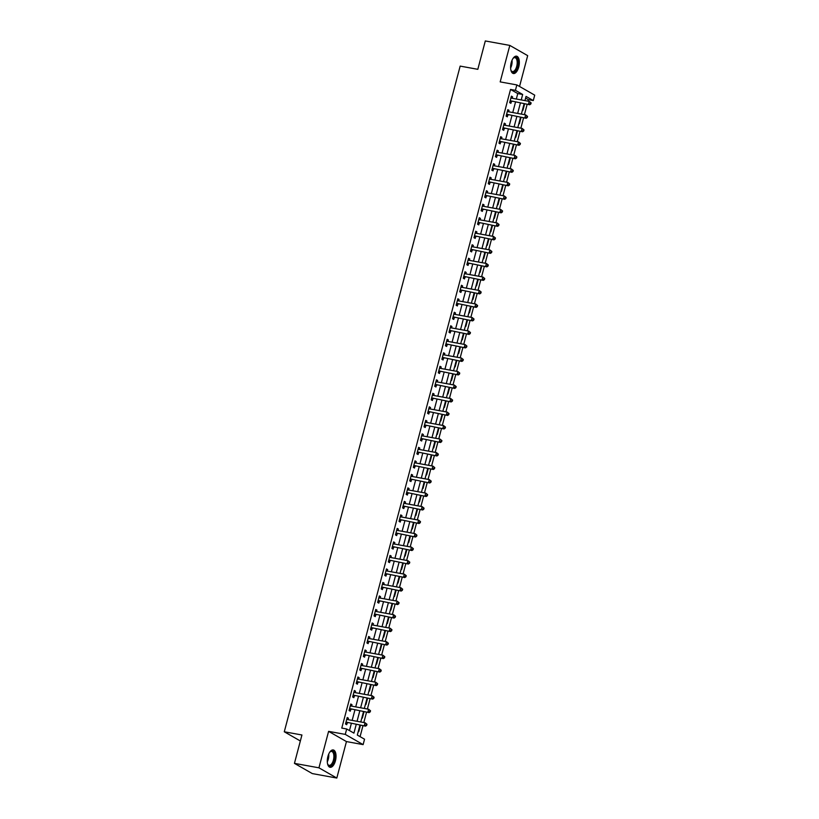 <?xml version="1.0" encoding="UTF-8"?>
<svg xmlns="http://www.w3.org/2000/svg" width="819" height="819" viewBox="0 0 819 819"><rect width="100%" height="100%" fill="white"/><g stroke="black" fill="none" stroke-linecap="round" stroke-linejoin="round"><path stroke-width="1.23" d="M335.432 760.779A8.814 4.146 100.3 0 0 333.241 749.948A8.814 4.146 100.3 0 0 327.897 756.459A8.814 4.146 100.3 0 0 330.088 767.29A8.814 4.146 100.3 0 0 335.432 760.779M518.734 67.004A8.814 4.146 100.3 0 0 516.543 56.173A8.814 4.146 100.3 0 0 511.199 62.694A8.814 4.146 100.3 0 0 513.39 73.515A8.814 4.146 100.3 0 0 518.734 67.004M359.93 725.122L357.309 735.063L364.547 739.209L363.124 744.614L345.26 734.387L346.683 728.982L353.931 733.128L356.224 724.446M346.447 741.574L328.593 731.357L318.949 767.823L294.441 763.359L312.305 773.586L336.814 778.05L346.447 741.574L363.124 744.614M519.543 86.456L527.682 55.641L509.817 45.414L500.184 81.89L516.85 84.92L534.715 95.147L533.292 100.553L526.044 96.407L524.938 100.604M527.989 101.157L528.388 99.662L533.292 100.553M360.084 736.66L362.981 725.675M363.82 722.522L366.554 712.172M367.383 709.019L370.127 698.658M370.956 695.505L373.689 685.155M374.529 682.002L377.262 671.641M378.091 668.488L380.835 658.138M381.664 654.985L384.398 644.625M385.227 641.472L387.971 631.121M388.8 627.968L391.533 617.608M392.373 614.465L395.106 604.105M395.935 600.951L398.679 590.591M399.508 587.448L402.242 577.088M403.081 573.935L405.814 563.574M406.644 560.431L409.377 550.071M410.217 546.918L412.95 536.568M413.779 533.415L416.523 523.054M417.352 519.901L420.086 509.551M420.925 506.398L423.658 496.038M424.488 492.884L427.231 482.534M428.061 479.381L430.794 469.021M431.623 465.868L434.367 455.518M435.196 452.364L437.93 442.004M438.769 438.851L441.502 428.501M442.332 425.348L445.075 414.987M445.905 411.844L448.638 401.484M449.477 398.331L452.211 387.971M453.04 384.828L455.784 374.467M456.613 371.314L459.346 360.954M460.176 357.811L462.919 347.451M463.749 344.297L466.482 333.947M467.321 330.794L470.055 320.434M470.884 317.281L473.628 306.93M474.457 303.777L477.19 293.417M478.03 290.264L480.763 279.914M481.592 276.761L484.326 266.4M485.165 263.247L487.899 252.897M488.728 249.744L491.472 239.383M492.301 236.23L495.034 225.88M495.874 222.727L498.607 212.367M499.436 209.224L502.18 198.863M503.009 195.71L505.743 185.35M506.572 182.207L509.316 171.847M510.145 168.694L512.878 158.333M513.718 155.19L516.451 144.83M517.28 141.677L520.024 131.327M520.853 128.173L523.587 117.813M524.426 114.66L527.16 104.31M318.949 767.823L336.814 778.05M294.441 763.359L301.935 734.991L284.285 731.776L460.165 66.104L477.815 69.318L485.309 40.95L509.817 45.414M528.388 99.662L525.603 98.065M522.471 109.951L522.952 110.237L524.641 103.849M518.898 123.464L519.379 123.741L521.068 117.352M515.325 136.968L515.816 137.244L517.506 130.866M511.762 150.481L512.244 150.757L513.933 144.369M508.189 163.984L508.681 164.261L510.36 157.883M504.627 177.498L505.108 177.774L506.797 171.386M501.054 191.001L501.535 191.277L503.224 184.899M497.481 204.515L497.972 204.791L499.662 198.403M493.918 218.018L494.4 218.294L496.089 211.916M490.346 231.531L490.827 231.808L492.516 225.42M486.783 245.035L487.264 245.311L488.953 238.923M483.21 258.548L483.691 258.824L485.38 252.436M479.637 272.051L480.129 272.328L481.807 265.94M476.074 285.565L476.556 285.841L478.245 279.453M472.502 299.068L472.983 299.344L474.672 292.956M468.929 312.571L469.42 312.858L471.109 306.47M465.366 326.085L465.847 326.361L467.536 319.973M461.793 339.588L462.285 339.865L463.963 333.487M458.231 353.102L458.712 353.378L460.401 346.99M454.658 366.605L455.139 366.881L456.828 360.503M451.085 380.118L451.576 380.395L453.255 374.007M447.522 393.622L448.003 393.898L449.692 387.52M443.949 407.135L444.43 407.412L446.12 401.023M440.376 420.638L440.868 420.915L442.557 414.537M436.814 434.152L437.295 434.428L438.984 428.04M433.241 447.655L433.732 447.932L435.411 441.543M429.678 461.169L430.159 461.445L431.848 455.057M426.105 474.672L426.586 474.948L428.276 468.56M422.532 488.185L423.024 488.462L424.713 482.074M418.97 501.689L419.451 501.965L421.14 495.577M415.397 515.192L415.878 515.479L417.567 509.09M411.834 528.705L412.315 528.982L414.004 522.594M408.261 542.209L408.742 542.485L410.432 536.107M404.688 555.722L405.18 555.999L406.859 549.61M401.126 569.225L401.607 569.502L403.296 563.124M397.553 582.739L398.034 583.015L399.723 576.627M393.98 596.242L394.471 596.519L396.161 590.141M390.417 609.756L390.898 610.032L392.588 603.644M386.844 623.259L387.336 623.535L389.015 617.157M383.282 636.772L383.763 637.049L385.452 630.661M379.709 650.276L380.19 650.552L381.879 644.164M376.136 663.789L376.627 664.066L378.306 657.677M372.573 677.293L373.054 677.569L374.744 671.181M369 690.806L369.482 691.082L371.171 684.694M365.438 704.309L365.919 704.586L367.608 698.197M361.865 717.813L362.346 718.099L364.035 711.711M358.292 731.326L358.783 731.602L360.462 725.214M516.328 99.027L517.762 93.581L510.524 89.435L341.779 728.091L346.683 728.982M349.467 730.579L351.32 723.556M352.15 720.403L354.893 710.042M355.722 706.889L358.456 696.539M359.295 693.386L362.029 683.026M362.858 679.872L365.591 669.522M366.431 666.369L369.164 656.009M369.993 652.856L372.737 642.505M373.566 639.352L376.3 628.992M377.139 625.839L379.873 615.489M380.702 612.336L383.446 601.975M384.275 598.832L387.008 588.472M387.837 585.319L390.581 574.958M391.41 571.816L394.144 561.455M394.983 558.302L397.717 547.942M398.546 544.799L401.29 534.438M402.119 531.285L404.852 520.935M405.692 517.782L408.425 507.422M409.254 504.269L411.988 493.918M412.827 490.765L415.561 480.405M416.39 477.252L419.133 466.902M419.963 463.749L422.696 453.388M423.536 450.235L426.269 439.885M427.098 436.732L429.842 426.371M430.671 423.218L433.405 412.868M434.234 409.715L436.977 399.355M437.807 396.212L440.54 385.851M441.38 382.698L444.113 372.338M444.942 369.195L447.686 358.835M448.515 355.681L451.249 345.321M452.088 342.178L454.821 331.818M455.651 328.665L458.384 318.315M459.224 315.161L461.957 304.801M462.786 301.648L465.53 291.298M466.359 288.145L469.092 277.784M469.932 274.631L472.665 264.281M473.495 261.128L476.238 250.768M477.067 247.614L479.801 237.264M480.64 234.111L483.374 223.751M484.203 220.598L486.936 210.248M487.776 207.094L490.509 196.734M491.339 193.591L494.082 183.231M494.911 180.078L497.645 169.717M498.484 166.574L501.218 156.214M502.047 153.061L504.791 142.701M505.62 139.558L508.353 129.197M509.183 126.044L511.926 115.694M512.755 112.541L515.489 102.18M512.213 98.28L512.592 96.837L511.394 96.151L509.674 102.631L510.882 103.327L511.353 101.566M508.65 111.793L509.029 110.35L507.821 109.654L506.111 116.144L507.319 116.83L507.78 115.07M505.077 125.297L505.456 123.853L504.248 123.167L502.538 129.648L503.746 130.344L504.207 128.583M501.504 138.81L501.893 137.367L500.685 136.671L498.966 143.161L500.174 143.847L500.644 142.086M497.942 152.314L498.321 150.87L497.113 150.184L495.403 156.664L496.611 157.361L497.072 155.6M494.369 165.827L494.748 164.384L493.55 163.687L491.83 170.178L493.038 170.864L493.499 169.103M490.806 179.33L491.185 177.887L489.977 177.201L488.267 183.681L489.465 184.367L489.936 182.617M487.233 192.834L487.612 191.4L486.404 190.704L484.694 197.184L485.902 197.881L486.363 196.12M483.66 206.347L484.049 204.904L482.841 204.218L481.122 210.698L482.33 211.384L482.8 209.633M480.098 219.85L480.477 218.417L479.269 217.721L477.559 224.201L478.767 224.897L479.228 223.137M476.525 233.364L476.904 231.92L475.696 231.234L473.986 237.715L475.194 238.401L475.655 236.65M472.952 246.867L473.341 245.424L472.133 244.738L470.413 251.218L471.621 251.914L472.092 250.153M469.389 260.381L469.768 258.937L468.56 258.241L466.85 264.732L468.058 265.417L468.519 263.667M465.816 273.884L466.195 272.44L464.997 271.754L463.278 278.235L464.486 278.931L464.946 277.17M462.254 287.397L462.633 285.954L461.425 285.258L459.715 291.748L460.923 292.434L461.384 290.684M458.681 300.901L459.06 299.457L457.852 298.771L456.142 305.252L457.35 305.948L457.811 304.187M455.108 314.414L455.497 312.971L454.289 312.274L452.569 318.765L453.777 319.451L454.248 317.69M451.545 327.917L451.924 326.474L450.716 325.788L449.007 332.268L450.215 332.964L450.675 331.204M447.973 341.431L448.351 339.987L447.143 339.291L445.434 345.782L446.642 346.468L447.102 344.707M444.41 354.934L444.789 353.491L443.581 352.805L441.871 359.285L443.069 359.981L443.54 358.22M440.837 368.437L441.216 367.004L440.008 366.308L438.298 372.799L439.506 373.484L439.967 371.724M437.264 381.951L437.653 380.507L436.445 379.821L434.725 386.302L435.933 386.988L436.404 385.237M433.701 395.454L434.08 394.021L432.872 393.325L431.163 399.805L432.371 400.501L432.831 398.74M430.129 408.968L430.507 407.524L429.299 406.838L427.59 413.319L428.798 414.004L429.258 412.254M426.556 422.471L426.945 421.038L425.737 420.342L424.017 426.822L425.225 427.518L425.696 425.757M422.993 435.984L423.372 434.541L422.164 433.855L420.454 440.335L421.662 441.021L422.123 439.271M419.42 449.488L419.799 448.044L418.601 447.358L416.881 453.839L418.089 454.535L418.55 452.774M415.857 463.001L416.236 461.558L415.028 460.862L413.319 467.352L414.516 468.038L414.987 466.287M412.285 476.504L412.663 475.061L411.455 474.375L409.746 480.855L410.954 481.552L411.414 479.791M408.712 490.018L409.101 488.574L407.893 487.878L406.173 494.369L407.381 495.055L407.852 493.294M405.149 503.521L405.528 502.078L404.32 501.392L402.61 507.872L403.818 508.568L404.279 506.807M401.576 517.035L401.955 515.591L400.747 514.895L399.037 521.386L400.245 522.072L400.706 520.311M398.014 530.538L398.392 529.094L397.184 528.409L395.464 534.889L396.672 535.585L397.143 533.824M394.441 544.051L394.819 542.608L393.611 541.912L391.902 548.402L393.11 549.088L393.57 547.327M390.868 557.555L391.247 556.111L390.049 555.425L388.329 561.906L389.537 562.602L390.008 560.841M387.305 571.058L387.684 569.625L386.476 568.929L384.766 575.419L385.974 576.105L386.435 574.344M383.732 584.571L384.111 583.128L382.903 582.442L381.193 588.922L382.401 589.608L382.862 587.858M380.159 598.075L380.548 596.641L379.34 595.945L377.62 602.426L378.828 603.122L379.299 601.361M376.597 611.588L376.975 610.145L375.767 609.459L374.058 615.939L375.266 616.625L375.726 614.874M373.024 625.092L373.403 623.658L372.205 622.962L370.485 629.442L371.693 630.139L372.154 628.378M369.461 638.605L369.84 637.162L368.632 636.476L366.922 642.956L368.12 643.642L368.591 641.891M365.888 652.108L366.267 650.665L365.059 649.979L363.349 656.459L364.557 657.155L365.018 655.395M362.315 665.622L362.704 664.178L361.496 663.482L359.776 669.973L360.984 670.659L361.455 668.908M358.753 679.125L359.132 677.682L357.923 676.996L356.214 683.476L357.422 684.172L357.883 682.411M355.18 692.639L355.559 691.195L354.351 690.499L352.641 696.989L353.849 697.675L354.31 695.915M351.607 706.142L351.996 704.698L350.788 704.012L349.068 710.493L350.276 711.189L350.747 709.428M348.044 719.655L348.423 718.212L347.215 717.516L345.505 724.006L346.713 724.692L347.174 722.931M284.285 731.776L300.348 740.98M328.593 731.357L345.26 734.387M510.524 89.435L515.427 90.325L516.85 84.92M524.109 103.747L521.375 114.107M520.536 117.26L517.803 127.61M516.973 130.764L514.23 141.124M513.4 144.277L510.667 154.627M509.827 157.78L507.094 168.141M506.265 171.294L503.521 181.644M502.692 184.797L499.959 195.157M499.129 198.311L496.386 208.661M495.556 211.814L492.823 222.174M491.984 225.327L489.25 235.677M488.421 238.831L485.677 249.191M484.848 252.334L482.115 262.694M481.275 265.847L478.542 276.208M477.712 279.351L474.979 289.711M474.14 292.864L471.406 303.225M470.577 306.367L467.833 316.728M467.004 319.881L464.271 330.231M463.431 333.384L460.698 343.745M459.868 346.898L457.125 357.248M456.296 360.401L453.562 370.761M452.723 373.914L449.989 384.265M449.16 387.418L446.427 397.778M445.587 400.931L442.854 411.281M442.025 414.434L439.281 424.795M438.452 427.948L435.718 438.298M434.879 441.451L432.145 451.812M431.316 454.954L428.572 465.315M427.743 468.468L425.01 478.828M424.181 481.971L421.437 492.332M420.608 495.485L417.874 505.845M417.035 508.988L414.301 519.348M413.472 522.502L410.728 532.852M409.899 536.005L407.166 546.365M406.326 549.518L403.593 559.868M402.764 563.022L400.03 573.382M399.191 576.535L396.457 586.885M395.628 590.038L392.885 600.399M392.055 603.552L389.322 613.902M388.482 617.055L385.749 627.415M384.92 630.569L382.176 640.919M381.347 644.072L378.613 654.432M377.784 657.575L375.041 667.935M374.211 671.089L371.478 681.449M370.638 684.592L367.905 694.952M367.076 698.105L364.332 708.466M363.503 711.609L360.769 721.969M521.232 99.928L522.665 94.472L515.427 90.325M357.053 721.293L359.787 710.933M360.626 707.78L363.36 697.43M364.189 694.277L366.932 683.916M367.762 680.773L370.495 670.413M371.335 667.26L374.068 656.899M374.897 653.757L377.641 643.396M378.47 640.243L381.204 629.883M382.043 626.74L384.776 616.379M385.606 613.226L388.339 602.876M389.179 599.723L391.912 589.363M392.741 586.209L395.485 575.859M396.314 572.706L399.048 562.346M399.887 559.193L402.62 548.843M403.45 545.689L406.193 535.329M407.023 532.176L409.756 521.826M410.585 518.673L413.329 508.312M414.158 505.159L416.891 494.809M417.731 491.656L420.464 481.296M421.294 478.153L424.037 467.792M424.866 464.639L427.6 454.279M428.439 451.136L431.173 440.776M432.002 437.622L434.735 427.262M435.575 424.119L438.308 413.759M439.138 410.606L441.881 400.256M442.71 397.102L445.444 386.742M446.283 383.589L449.017 373.239M449.846 370.086L452.59 359.725M453.419 356.572L456.152 346.222M456.982 343.069L459.725 332.709M460.554 329.555L463.288 319.205M464.127 316.052L466.861 305.692M467.69 302.549L470.434 292.188M471.263 289.035L473.996 278.675M474.836 275.532L477.569 265.172M478.398 262.019L481.132 251.658M481.971 248.515L484.705 238.155M485.534 235.002L488.278 224.652M489.107 221.499L491.84 211.138M492.68 207.985L495.413 197.635M496.242 194.482L498.986 184.121M499.815 180.968L502.549 170.618M503.388 167.465L506.122 157.105M506.951 153.952L509.684 143.601M510.524 140.448L513.257 130.088M514.086 126.935L516.83 116.585M517.659 113.431L520.393 103.071M517.762 93.581L522.665 94.472M511.271 96.601L512.592 96.837M507.698 110.104L509.029 110.35M504.135 123.618L505.456 123.853M500.563 137.121L501.893 137.367M497 150.635L498.321 150.87M493.427 164.138L494.748 164.384M489.854 177.651L491.185 177.887M486.291 191.155L487.612 191.4M482.719 204.658L484.049 204.904M479.146 218.171L480.477 218.417M475.583 231.675L476.904 231.92M472.01 245.188L473.341 245.424M468.448 258.691L469.768 258.937M464.875 272.205L466.195 272.44M461.302 285.708L462.633 285.954M457.739 299.222L459.06 299.457M454.166 312.725L455.497 312.971M450.604 326.238L451.924 326.474M447.031 339.742L448.351 339.987M443.458 353.255L444.789 353.491M439.895 366.758L441.216 367.004M436.322 380.272L437.653 380.507M432.749 393.775L434.08 394.021M429.187 407.278L430.507 407.524M425.614 420.792L426.945 421.038M422.051 434.295L423.372 434.541M418.478 447.809L419.799 448.044M414.905 461.312L416.236 461.558M411.343 474.825L412.663 475.061M407.77 488.329L409.101 488.574M404.197 501.842L405.528 502.078M400.634 515.346L401.955 515.591M397.061 528.859L398.392 529.094M393.499 542.362L394.819 542.608M389.926 555.876L391.247 556.111M386.353 569.379L387.684 569.625M382.79 582.893L384.111 583.128M379.217 596.396L380.548 596.641M375.655 609.899L376.975 610.145M372.082 623.413L373.403 623.658M368.509 636.916L369.84 637.162M364.946 650.429L366.267 650.665M361.374 663.933L362.704 664.178M357.801 677.446L359.132 677.682M354.238 690.949L355.559 691.195M350.665 704.463L351.996 704.698M347.102 717.966L348.423 718.212M510.667 100.829L529.719 104.771L510.667 100.829A1.126 0.983 -60.2 0 0 510.278 100.839L510.145 100.87M530.364 103.706L528.511 104.085L529.228 101.382L531.132 102.907L530.651 102.631L530.364 103.706L530.845 103.982L531.132 102.907M510.923 97.911L511.036 97.983A1.126 0.983 -60.2 0 0 511.384 98.126L529.228 101.382L530.651 102.631M511.875 101.525A1.126 0.983 -60.2 0 0 511.486 101.536L509.868 101.914M510.964 97.768L511.506 98.147M529.719 104.771L530.845 103.982M507.094 114.343L526.146 118.284L507.094 114.343A1.126 0.983 -60.2 0 0 506.715 114.353L506.572 114.384M526.791 117.219L524.948 117.588L525.655 114.885L527.559 116.411L527.078 116.134L526.791 117.219L527.282 117.496L527.559 116.411M507.36 111.415L507.463 111.497A1.126 0.983 -60.2 0 0 507.811 111.64L525.655 114.885L527.078 116.134M508.302 115.029A1.126 0.983 -60.2 0 0 507.913 115.039L506.296 115.418M507.391 111.282L507.934 111.66M526.146 118.284L527.282 117.496M503.531 127.846L522.583 131.787L503.531 127.846A1.126 0.983 -60.2 0 0 503.142 127.856L502.999 127.887M523.228 130.723L521.375 131.101L522.092 128.399L523.996 129.924L523.515 129.648L523.228 130.723L523.71 130.999L523.996 129.924M503.787 124.928L503.9 125A1.126 0.983 -60.2 0 0 504.238 125.143L522.092 128.399L523.515 129.648M504.739 128.542A1.126 0.983 -60.2 0 0 504.35 128.552L502.733 128.931M503.828 124.785L504.361 125.164M522.583 131.787L523.71 130.999M499.959 141.359L519.011 145.301L499.959 141.359A1.126 0.983 -60.2 0 0 499.57 141.37L499.436 141.4M519.655 144.236L517.803 144.605L518.519 141.902L520.423 143.427L519.942 143.151L519.655 144.236L520.137 144.513L520.423 143.427M500.214 138.431L500.327 138.513A1.126 0.983 -60.2 0 0 500.675 138.657L518.519 141.902L519.942 143.151M501.167 142.045A1.126 0.983 -60.2 0 0 500.778 142.056L499.16 142.434M500.255 138.288L500.798 138.677M519.011 145.301L520.137 144.513M496.386 154.863L515.448 158.804L496.386 154.863A1.126 0.983 -60.2 0 0 496.007 154.873L495.864 154.904M516.093 157.739L514.24 158.118L514.946 155.415L516.861 156.941L516.369 156.664L516.093 157.739L516.574 158.016L516.861 156.941M496.652 151.935L496.754 152.017A1.126 0.983 -60.2 0 0 497.102 152.16L514.946 155.415L516.369 156.664M497.594 155.559A1.126 0.983 -60.2 0 0 497.215 155.569L495.587 155.948M496.683 151.802L497.225 152.18M515.448 158.804L516.574 158.016M512.96 58.548A7.627 3.593 -79.7 0 1 513.462 58.016A7.627 3.593 -79.7 0 1 517.485 59.316A7.627 3.593 -79.7 0 1 516.246 69.615A7.627 3.593 -79.7 0 1 511.148 70.71A7.627 3.593 -79.7 0 1 510.882 70.086A7.627 3.593 -79.7 0 1 510.872 70.035M511.015 70.424A7.064 3.327 100.3 0 0 512.428 71.56A7.064 3.327 100.3 0 0 516.349 67.516A7.064 3.327 100.3 0 0 516.748 59.633A7.064 3.327 100.3 0 0 514.956 57.668A7.064 3.327 100.3 0 0 513.237 58.231M512.878 73.341A8.753 4.115 100.3 0 0 517.557 68.059A8.753 4.115 100.3 0 0 517.977 58.518A8.753 4.115 100.3 0 0 516.011 56.153M329.658 752.323A7.627 3.593 -79.7 0 1 330.159 751.791A7.627 3.593 -79.7 0 1 333.978 752.579A7.627 3.593 -79.7 0 1 334.142 760.339A7.627 3.593 -79.7 0 1 327.846 764.475A7.627 3.593 -79.7 0 1 327.569 763.799M327.713 764.199A7.064 3.327 100.3 0 0 329.125 765.335A7.064 3.327 100.3 0 0 333.405 760.114A7.064 3.327 100.3 0 0 331.654 751.443A7.064 3.327 100.3 0 0 329.934 752.006M329.576 767.116A8.753 4.115 100.3 0 0 334.623 760.616A8.753 4.115 100.3 0 0 332.709 749.928M492.823 168.376L511.875 172.318L492.823 168.376A1.126 0.983 -60.2 0 0 492.434 168.386L492.301 168.417M512.52 171.253L510.667 171.621L511.384 168.919L513.288 170.444L512.807 170.168L512.52 171.253L513.001 171.529L513.288 170.444M493.079 165.448L493.192 165.52A1.126 0.983 -60.2 0 0 493.54 165.673L511.384 168.919L512.807 170.168M494.031 169.062A1.126 0.983 -60.2 0 0 493.642 169.072L492.024 169.451M493.12 165.305L493.662 165.694M511.875 172.318L513.001 171.529M489.25 181.879L508.302 185.821L489.25 181.879A1.126 0.983 -60.2 0 0 488.861 181.89L488.728 181.92M508.947 184.756L507.094 185.135L507.811 182.432L509.715 183.958L509.234 183.681L508.947 184.756L509.428 185.033L509.715 183.958M489.516 178.952L489.619 179.033A1.126 0.983 -60.2 0 0 489.967 179.177L507.811 182.432L509.234 183.681M490.458 182.565A1.126 0.983 -60.2 0 0 490.069 182.586L488.452 182.965M489.547 178.818L490.09 179.197M508.302 185.821L509.428 185.033M485.687 195.383L504.739 199.324L485.687 195.383A1.126 0.983 -60.2 0 0 485.298 195.403L485.155 195.434M505.384 198.27L503.531 198.638L504.248 195.936L506.152 197.461L505.671 197.184L505.384 198.27L505.866 198.546L506.152 197.461M485.943 192.465L486.056 192.537A1.126 0.983 -60.2 0 0 486.394 192.69L504.248 195.936L505.671 197.184M486.895 196.079A1.126 0.983 -60.2 0 0 486.506 196.089L484.889 196.468M485.974 192.322L486.517 192.711M504.739 199.324L505.866 198.546M482.115 208.896L501.167 212.838L482.115 208.896A1.126 0.983 -60.2 0 0 481.726 208.906L481.592 208.937M501.812 211.773L499.959 212.141L500.675 209.449L502.579 210.974L502.098 210.698L501.812 211.773L502.293 212.049L502.579 210.974M482.371 205.968L482.483 206.05A1.126 0.983 -60.2 0 0 482.831 206.193L500.675 209.449L502.098 210.698M483.323 209.582A1.126 0.983 -60.2 0 0 482.934 209.603L481.316 209.981M482.411 205.835L482.954 206.214M501.167 212.838L502.293 212.049M478.542 222.399L497.604 226.341L478.542 222.399A1.126 0.983 -60.2 0 0 478.163 222.42L478.02 222.451M498.239 225.286L496.396 225.655L497.102 222.952L499.006 224.478L498.525 224.201L498.239 225.286L498.73 225.563L499.006 224.478M478.808 219.482L478.91 219.553A1.126 0.983 -60.2 0 0 479.258 219.707L497.102 222.952L498.525 224.201M479.75 223.096A1.126 0.983 -60.2 0 0 479.371 223.106L477.743 223.485M478.839 219.338L479.381 219.727M497.604 226.341L498.73 225.563M474.979 235.913L494.031 239.854L474.979 235.913A1.126 0.983 -60.2 0 0 474.59 235.923L474.447 235.954M494.676 238.79L492.823 239.158L493.54 236.456L495.444 237.991L494.963 237.715L494.676 238.79L495.157 239.066L495.444 237.991M475.235 232.985L475.348 233.067A1.126 0.983 -60.2 0 0 475.696 233.21L493.54 236.456L494.963 237.715M476.187 236.599A1.126 0.983 -60.2 0 0 475.798 236.609L474.181 236.988M475.276 232.852L475.808 233.231M494.031 239.854L495.157 239.066M471.406 249.416L490.458 253.358L471.406 249.416A1.126 0.983 -60.2 0 0 471.017 249.426L470.884 249.467M491.103 252.303L489.25 252.672L489.967 249.969L491.871 251.494L491.39 251.218L491.103 252.303L491.584 252.58L491.871 251.494M471.662 246.499L471.775 246.57A1.126 0.983 -60.2 0 0 472.123 246.714L489.967 249.969L491.39 251.218M472.614 250.112A1.126 0.983 -60.2 0 0 472.225 250.123L470.608 250.501M471.703 246.355L472.246 246.744M490.458 253.358L491.584 252.58M467.844 262.93L486.895 266.871L467.844 262.93A1.126 0.983 -60.2 0 0 467.454 262.94L467.311 262.971M487.54 265.806L485.687 266.175L486.394 263.472L488.308 265.008L487.817 264.732L487.54 265.806L488.022 266.083L488.308 265.008M468.099 260.002L468.212 260.084A1.126 0.983 -60.2 0 0 468.55 260.227L486.394 263.472L487.817 264.732M469.041 263.616A1.126 0.983 -60.2 0 0 468.663 263.626L467.035 264.005M468.13 259.869L468.673 260.247M486.895 266.871L488.022 266.083M464.271 276.433L483.323 280.374L464.271 276.433A1.126 0.983 -60.2 0 0 463.882 276.443L463.749 276.484M483.968 279.32L482.115 279.688L482.831 276.986L484.735 278.511L484.254 278.235L483.968 279.32L484.449 279.596L484.735 278.511M464.527 273.515L464.639 273.587A1.126 0.983 -60.2 0 0 464.987 273.73L482.831 276.986L484.254 278.235M465.479 277.129A1.126 0.983 -60.2 0 0 465.09 277.139L463.472 277.518M464.568 273.372L465.11 273.761M483.323 280.374L484.449 279.596M460.698 289.946L479.75 293.888L460.698 289.946A1.126 0.983 -60.2 0 0 460.319 289.957L460.176 289.987M480.395 292.823L478.552 293.192L479.258 290.489L481.162 292.014L480.681 291.738L480.395 292.823L480.876 293.1L481.162 292.014M460.964 287.019L461.066 287.1A1.126 0.983 -60.2 0 0 461.414 287.244L479.258 290.489L480.681 291.738M461.906 290.632A1.126 0.983 -60.2 0 0 461.517 290.643L459.899 291.021M460.995 286.885L461.537 287.264M479.75 293.888L480.876 293.1M457.135 303.45L476.187 307.391L457.135 303.45A1.126 0.983 -60.2 0 0 456.746 303.46L456.603 303.491M476.832 306.326L474.979 306.705L475.696 304.003L477.6 305.528L477.119 305.252L476.832 306.326L477.313 306.603L477.6 305.528M457.391 300.532L457.504 300.604A1.126 0.983 -60.2 0 0 457.841 300.747L475.696 304.003L477.119 305.252M458.343 304.146A1.126 0.983 -60.2 0 0 457.954 304.156L456.337 304.535M457.432 300.389L457.964 300.768M476.187 307.391L477.313 306.603M453.562 316.963L472.614 320.905L453.562 316.963A1.126 0.983 -60.2 0 0 453.173 316.973L453.04 317.004M473.259 319.84L471.406 320.209L472.123 317.506L474.027 319.031L473.546 318.755L473.259 319.84L473.74 320.116L474.027 319.031M453.818 314.035L453.931 314.117A1.126 0.983 -60.2 0 0 454.279 314.261L472.123 317.506L473.546 318.755M454.77 317.649A1.126 0.983 -60.2 0 0 454.381 317.659L452.764 318.038M453.859 313.902L454.402 314.281M472.614 320.905L473.74 320.116M449.989 330.466L469.052 334.408L449.989 330.466A1.126 0.983 -60.2 0 0 449.611 330.477L449.467 330.507M469.686 333.343L467.844 333.722L468.55 331.019L470.464 332.545L469.973 332.268L469.686 333.343L470.178 333.62L470.464 332.545M450.255 327.539L450.358 327.62A1.126 0.983 -60.2 0 0 450.706 327.764L468.55 331.019L469.973 332.268M451.197 331.163A1.126 0.983 -60.2 0 0 450.819 331.173L449.191 331.552M450.286 327.405L450.829 327.784M469.052 334.408L470.178 333.62M446.427 343.98L465.479 347.921L446.427 343.98A1.126 0.983 -60.2 0 0 446.038 343.99L445.905 344.021M466.124 346.857L464.271 347.225L464.987 344.523L466.891 346.048L466.41 345.772L466.124 346.857L466.605 347.133L466.891 346.048M446.683 341.052L446.795 341.134A1.126 0.983 -60.2 0 0 447.143 341.277L464.987 344.523L466.41 345.772M447.635 344.666A1.126 0.983 -60.2 0 0 447.246 344.676L445.628 345.055M446.724 340.909L447.266 341.298M465.479 347.921L466.605 347.133M442.854 357.483L461.906 361.425L442.854 357.483A1.126 0.983 -60.2 0 0 442.465 357.493L442.332 357.524M462.551 360.36L460.698 360.739L461.414 358.036L463.319 359.561L462.837 359.285L462.551 360.36L463.032 360.636L463.319 359.561M443.12 354.555L443.222 354.637A1.126 0.983 -60.2 0 0 443.57 354.781L461.414 358.036L462.837 359.285M444.062 358.179A1.126 0.983 -60.2 0 0 443.673 358.19L442.055 358.568M443.151 354.422L443.693 354.801M461.906 361.425L463.032 360.636M439.291 370.997L458.343 374.938L439.291 370.997A1.126 0.983 -60.2 0 0 438.902 371.007L438.759 371.038M458.988 373.873L457.135 374.242L457.852 371.539L459.756 373.065L459.275 372.788L458.988 373.873L459.469 374.15L459.756 373.065M439.547 368.069L439.66 368.14A1.126 0.983 -60.2 0 0 439.998 368.294L457.852 371.539L459.275 372.788M440.489 371.683A1.126 0.983 -60.2 0 0 440.11 371.693L438.493 372.072M439.578 367.926L440.12 368.315M458.343 374.938L459.469 374.15M435.718 384.5L454.77 388.441L435.718 384.5A1.126 0.983 -60.2 0 0 435.329 384.51L435.196 384.541M455.415 387.377L453.562 387.756L454.279 385.053L456.183 386.578L455.702 386.302L455.415 387.377L455.896 387.653L456.183 386.578M435.974 381.572L436.087 381.654A1.126 0.983 -60.2 0 0 436.435 381.797L454.279 385.053L455.702 386.302M436.926 385.186A1.126 0.983 -60.2 0 0 436.537 385.206L434.92 385.585M436.015 381.439L436.558 381.818M454.77 388.441L455.896 387.653M432.145 398.003L451.197 401.945L432.145 398.003A1.126 0.983 -60.2 0 0 431.767 398.024L431.623 398.054M451.842 400.89L450 401.259L450.706 398.556L452.61 400.082L452.129 399.805L451.842 400.89L452.334 401.167L452.61 400.082M432.412 395.086L432.514 395.157A1.126 0.983 -60.2 0 0 432.862 395.311L450.706 398.556L452.129 399.805M433.353 398.699A1.126 0.983 -60.2 0 0 432.964 398.71L431.347 399.088M432.442 394.942L432.985 395.331M451.197 401.945L452.334 401.167M428.583 411.517L447.635 415.458L428.583 411.517A1.126 0.983 -60.2 0 0 428.194 411.527L428.05 411.558M448.28 414.394L446.427 414.762L447.143 412.07L449.047 413.595L448.566 413.319L448.28 414.394L448.761 414.67L449.047 413.595M428.839 408.589L428.951 408.671A1.126 0.983 -60.2 0 0 429.289 408.814L447.143 412.07L448.566 413.319M429.791 412.203A1.126 0.983 -60.2 0 0 429.402 412.223L427.784 412.602M428.88 408.456L429.412 408.835M447.635 415.458L448.761 414.67M425.01 425.02L444.062 428.961L425.01 425.02A1.126 0.983 -60.2 0 0 424.621 425.041L424.488 425.071M444.707 427.907L442.854 428.276L443.57 425.573L445.475 427.098L444.993 426.822L444.707 427.907L445.188 428.183L445.475 427.098M425.266 422.102L425.378 422.174A1.126 0.983 -60.2 0 0 425.726 422.317L443.57 425.573L444.993 426.822M426.218 425.716A1.126 0.983 -60.2 0 0 425.829 425.726L424.211 426.105M425.307 421.959L425.849 422.348M444.062 428.961L445.188 428.183M421.447 438.534L440.499 442.475L421.447 438.534A1.126 0.983 -60.2 0 0 421.058 438.544L420.915 438.574M441.144 441.41L439.291 441.779L439.998 439.076L441.912 440.612L441.421 440.335L441.144 441.41L441.625 441.687L441.912 440.612M421.703 435.606L421.816 435.688A1.126 0.983 -60.2 0 0 422.154 435.831L439.998 439.076L441.421 440.335M422.645 439.219A1.126 0.983 -60.2 0 0 422.266 439.23L420.638 439.608M421.734 435.473L422.276 435.851M440.499 442.475L441.625 441.687M417.874 452.037L436.926 455.978L417.874 452.037A1.126 0.983 -60.2 0 0 417.485 452.047L417.352 452.088M437.571 454.924L435.718 455.292L436.435 452.59L438.339 454.115L437.858 453.839L437.571 454.924L438.052 455.2L438.339 454.115M418.13 449.119L418.243 449.191A1.126 0.983 -60.2 0 0 418.591 449.334L436.435 452.59L437.858 453.839M419.082 452.733A1.126 0.983 -60.2 0 0 418.693 452.743L417.076 453.122M418.171 448.976L418.714 449.365M436.926 455.978L438.052 455.2M414.301 465.55L433.353 469.492L414.301 465.55A1.126 0.983 -60.2 0 0 413.923 465.561L413.779 465.591M433.998 468.427L432.156 468.796L432.862 466.093L434.766 467.618L434.285 467.352L433.998 468.427L434.479 468.703L434.766 467.618M414.568 462.622L414.67 462.704A1.126 0.983 -60.2 0 0 415.018 462.848L432.862 466.093L434.285 467.352M415.509 466.236A1.126 0.983 -60.2 0 0 415.12 466.246L413.503 466.625M414.598 462.489L415.141 462.868M433.353 469.492L434.479 468.703M410.739 479.054L429.791 482.995L410.739 479.054A1.126 0.983 -60.2 0 0 410.35 479.064L410.206 479.105M430.436 481.941L428.583 482.309L429.299 479.606L431.203 481.132L430.722 480.855L430.436 481.941L430.917 482.217L431.203 481.132M410.995 476.136L411.107 476.208A1.126 0.983 -60.2 0 0 411.445 476.351L429.299 479.606L430.722 480.855M411.947 479.75A1.126 0.983 -60.2 0 0 411.558 479.76L409.94 480.139M411.036 475.993L411.568 476.382M429.791 482.995L430.917 482.217M407.166 492.567L426.218 496.509L407.166 492.567A1.126 0.983 -60.2 0 0 406.777 492.577L406.644 492.608M426.863 495.444L425.01 495.812L425.726 493.11L427.631 494.635L427.149 494.359L426.863 495.444L427.344 495.72L427.631 494.635M407.422 489.639L407.534 489.721A1.126 0.983 -60.2 0 0 407.882 489.864L425.726 493.11L427.149 494.359M408.374 493.253A1.126 0.983 -60.2 0 0 407.985 493.263L406.367 493.642M407.463 489.506L408.005 489.885M426.218 496.509L427.344 495.72M403.593 506.07L422.655 510.012L403.593 506.07A1.126 0.983 -60.2 0 0 403.214 506.081L403.071 506.111M423.29 508.947L421.447 509.326L422.154 506.623L424.058 508.149L423.577 507.872L423.29 508.947L423.781 509.223L424.058 508.149M403.859 503.153L403.962 503.224A1.126 0.983 -60.2 0 0 404.31 503.368L422.154 506.623L423.577 507.872M404.801 506.766A1.126 0.983 -60.2 0 0 404.422 506.777L402.794 507.156M403.89 503.009L404.432 503.388M422.655 510.012L423.781 509.223M400.03 519.584L419.082 523.525L400.03 519.584A1.126 0.983 -60.2 0 0 399.641 519.594L399.498 519.625M419.727 522.461L417.874 522.829L418.591 520.126L420.495 521.652L420.014 521.375L419.727 522.461L420.208 522.737L420.495 521.652M400.286 516.656L400.399 516.738A1.126 0.983 -60.2 0 0 400.747 516.881L418.591 520.126L420.014 521.375M401.238 520.27A1.126 0.983 -60.2 0 0 400.849 520.28L399.232 520.659M400.327 516.513L400.86 516.902M419.082 523.525L420.208 522.737M396.457 533.087L415.509 537.029L396.457 533.087A1.126 0.983 -60.2 0 0 396.068 533.097L395.935 533.128M416.154 535.964L414.301 536.343L415.018 533.64L416.922 535.165L416.441 534.889L416.154 535.964L416.636 536.24L416.922 535.165M396.713 530.159L396.826 530.241A1.126 0.983 -60.2 0 0 397.174 530.384L415.018 533.64L416.441 534.889M397.665 533.783A1.126 0.983 -60.2 0 0 397.276 533.793L395.659 534.172M396.754 530.026L397.297 530.405M415.509 537.029L416.636 536.24M392.895 546.601L411.947 550.542L392.895 546.601A1.126 0.983 -60.2 0 0 392.506 546.611L392.362 546.642M412.592 549.477L410.739 549.846L411.455 547.143L413.36 548.669L412.868 548.392L412.592 549.477L413.073 549.754L413.36 548.669M393.151 543.673L393.263 543.755A1.126 0.983 -60.2 0 0 393.601 543.898L411.455 547.143L412.868 548.392M394.093 547.287A1.126 0.983 -60.2 0 0 393.714 547.297L392.086 547.676M393.181 543.529L393.724 543.918M411.947 550.542L413.073 549.754M389.322 560.104L408.374 564.045L389.322 560.104A1.126 0.983 -60.2 0 0 388.933 560.114L388.8 560.145M409.019 562.981L407.166 563.359L407.882 560.657L409.787 562.182L409.305 561.906L409.019 562.981L409.5 563.257L409.787 562.182M389.578 557.176L389.69 557.258A1.126 0.983 -60.2 0 0 390.039 557.401L407.882 560.657L409.305 561.906M390.53 560.8A1.126 0.983 -60.2 0 0 390.141 560.81L388.523 561.189M389.619 557.043L390.161 557.422M408.374 564.045L409.5 563.257M385.749 573.617L404.801 577.559L385.749 573.617A1.126 0.983 -60.2 0 0 385.37 573.628L385.227 573.658M405.446 576.494L403.603 576.863L404.31 574.16L406.214 575.685L405.733 575.409L405.446 576.494L405.937 576.771L406.214 575.685M386.015 570.689L386.118 570.761A1.126 0.983 -60.2 0 0 386.466 570.915L404.31 574.16L405.733 575.409M386.957 574.303A1.126 0.983 -60.2 0 0 386.568 574.314L384.95 574.692M386.046 570.546L386.588 570.935M404.801 577.559L405.937 576.771M382.186 587.121L401.238 591.062L382.186 587.121A1.126 0.983 -60.2 0 0 381.797 587.131L381.654 587.162M401.883 589.997L400.03 590.366L400.747 587.673L402.651 589.199L402.17 588.922L401.883 589.997L402.364 590.274L402.651 589.199M382.442 584.193L382.555 584.275A1.126 0.983 -60.2 0 0 382.893 584.418L400.747 587.673L402.17 588.922M383.394 587.807A1.126 0.983 -60.2 0 0 383.005 587.827L381.388 588.206M382.483 584.06L383.016 584.438M401.238 591.062L402.364 590.274M378.613 600.624L397.665 604.565L378.613 600.624A1.126 0.983 -60.2 0 0 378.224 600.644L378.091 600.675M398.31 603.511L396.457 603.879L397.174 601.177L399.078 602.702L398.597 602.426L398.31 603.511L398.792 603.787L399.078 602.702M378.869 597.706L378.982 597.778A1.126 0.983 -60.2 0 0 379.33 597.931L397.174 601.177L398.597 602.426M379.821 601.32A1.126 0.983 -60.2 0 0 379.432 601.33L377.815 601.709M378.91 597.563L379.453 597.952M397.665 604.565L398.792 603.787M375.041 614.137L394.103 618.079L375.041 614.137A1.126 0.983 -60.2 0 0 374.662 614.148L374.518 614.178M394.748 617.014L392.895 617.383L393.601 614.69L395.516 616.216L395.024 615.939L394.748 617.014L395.229 617.291L395.516 616.216M375.307 611.209L375.409 611.291A1.126 0.983 -60.2 0 0 375.757 611.435L393.601 614.69L395.024 615.939M376.249 614.823A1.126 0.983 -60.2 0 0 375.87 614.844L374.242 615.223M375.337 611.076L375.88 611.455M394.103 618.079L395.229 617.291M371.478 627.641L390.53 631.582L371.478 627.641A1.126 0.983 -60.2 0 0 371.089 627.651L370.956 627.692M391.175 630.528L389.322 630.896L390.039 628.193L391.943 629.719L391.462 629.442L391.175 630.528L391.656 630.804L391.943 629.719M371.734 624.723L371.846 624.795A1.126 0.983 -60.2 0 0 372.195 624.938L390.039 628.193L391.462 629.442M372.686 628.337A1.126 0.983 -60.2 0 0 372.297 628.347L370.679 628.726M371.775 624.58L372.317 624.969M390.53 631.582L391.656 630.804M367.905 641.154L386.957 645.096L367.905 641.154A1.126 0.983 -60.2 0 0 367.516 641.164L367.383 641.195M387.602 644.031L385.749 644.399L386.466 641.697L388.37 643.232L387.889 642.956L387.602 644.031L388.083 644.307L388.37 643.232M368.171 638.226L368.274 638.308A1.126 0.983 -60.2 0 0 368.622 638.451L386.466 641.697L387.889 642.956M369.113 641.84A1.126 0.983 -60.2 0 0 368.724 641.85L367.107 642.229M368.202 638.093L368.745 638.472M386.957 645.096L388.083 644.307M364.342 654.657L383.394 658.599L364.342 654.657A1.126 0.983 -60.2 0 0 363.953 654.668L363.81 654.709M384.039 657.544L382.186 657.913L382.903 655.21L384.807 656.736L384.326 656.459L384.039 657.544L384.521 657.821L384.807 656.736M364.598 651.74L364.711 651.811A1.126 0.983 -60.2 0 0 365.049 651.955L382.903 655.21L384.326 656.459M365.55 655.354A1.126 0.983 -60.2 0 0 365.161 655.364L363.544 655.743M364.629 651.596L365.172 651.985M383.394 658.599L384.521 657.821M360.769 668.171L379.821 672.112L360.769 668.171A1.126 0.983 -60.2 0 0 360.38 668.181L360.247 668.212M380.466 671.048L378.613 671.416L379.33 668.713L381.234 670.239L380.753 669.962L380.466 671.048L380.948 671.324L381.234 670.239M361.025 665.243L361.138 665.325A1.126 0.983 -60.2 0 0 361.486 665.468L379.33 668.713L380.753 669.962M361.978 668.857A1.126 0.983 -60.2 0 0 361.588 668.867L359.971 669.246M361.066 665.11L361.609 665.489M379.821 672.112L380.948 671.324M357.197 681.674L376.259 685.616L357.197 681.674A1.126 0.983 -60.2 0 0 356.818 681.684L356.674 681.725M376.894 684.561L375.051 684.93L375.757 682.227L377.661 683.752L377.18 683.476L376.894 684.561L377.385 684.838L377.661 683.752M357.463 678.756L357.565 678.828A1.126 0.983 -60.2 0 0 357.913 678.971L375.757 682.227L377.18 683.476M358.405 682.37A1.126 0.983 -60.2 0 0 358.026 682.381L356.398 682.759M357.493 678.613L358.036 679.002M376.259 685.616L377.385 684.838M353.634 695.188L372.686 699.129L353.634 695.188A1.126 0.983 -60.2 0 0 353.245 695.198L353.102 695.229M373.331 698.064L371.478 698.433L372.195 695.73L374.099 697.256L373.618 696.979L373.331 698.064L373.812 698.341L374.099 697.256M353.89 692.26L354.003 692.342A1.126 0.983 -60.2 0 0 354.351 692.485L372.195 695.73L373.618 696.979M354.842 695.874A1.126 0.983 -60.2 0 0 354.453 695.884L352.835 696.263M353.931 692.127L354.463 692.505M372.686 699.129L373.812 698.341M350.061 708.691L369.113 712.632L350.061 708.691A1.126 0.983 -60.2 0 0 349.672 708.701L349.539 708.732M369.758 711.568L367.905 711.946L368.622 709.244L370.526 710.769L370.045 710.493L369.758 711.568L370.239 711.844L370.526 710.769M350.317 705.773L350.43 705.845A1.126 0.983 -60.2 0 0 350.778 705.988L368.622 709.244L370.045 710.493M351.269 709.387A1.126 0.983 -60.2 0 0 350.88 709.397L349.263 709.776M350.358 705.63L350.901 706.009M369.113 712.632L370.239 711.844M346.498 722.204L365.55 726.146L346.498 722.204A1.126 0.983 -60.2 0 0 346.109 722.215L345.966 722.245M366.195 725.081L364.342 725.45L365.049 722.747L366.963 724.272L366.472 723.996L366.195 725.081L366.677 725.358L366.963 724.272M346.754 719.277L346.867 719.358A1.126 0.983 -60.2 0 0 347.205 719.502L365.049 722.747L366.472 723.996M347.696 722.89A1.126 0.983 -60.2 0 0 347.317 722.901L345.69 723.279M346.785 719.133L347.328 719.522M365.55 726.146L366.677 725.358M510.278 100.839L511.486 101.536M506.715 114.353L507.913 115.039M503.142 127.856L504.35 128.552M499.57 141.37L500.778 142.056M496.007 154.873L497.215 155.569M512.008 60.34A7.064 3.327 -79.7 0 1 510.616 68.018M510.616 66.544A6.828 3.215 100.3 0 0 511.486 61.722M328.706 754.115A7.064 3.327 -79.7 0 1 328.296 759.182A7.064 3.327 -79.7 0 1 327.313 761.793M327.313 760.319A6.828 3.215 100.3 0 0 327.713 759.039A6.828 3.215 100.3 0 0 328.184 755.487M492.434 168.386L493.642 169.072M488.861 181.89L490.069 182.586M485.298 195.403L486.506 196.089M481.726 208.906L482.934 209.603M478.163 222.42L479.371 223.106M474.59 235.923L475.798 236.609M471.017 249.426L472.225 250.123M467.454 262.94L468.663 263.626M463.882 276.443L465.09 277.139M460.319 289.957L461.517 290.643M456.746 303.46L457.954 304.156M453.173 316.973L454.381 317.659M449.611 330.477L450.819 331.173M446.038 343.99L447.246 344.676M442.465 357.493L443.673 358.19M438.902 371.007L440.11 371.693M435.329 384.51L436.537 385.206M431.767 398.024L432.964 398.71M428.194 411.527L429.402 412.223M424.621 425.041L425.829 425.726M421.058 438.544L422.266 439.23M417.485 452.047L418.693 452.743M413.923 465.561L415.12 466.246M410.35 479.064L411.558 479.76M406.777 492.577L407.985 493.263M403.214 506.081L404.422 506.777M399.641 519.594L400.849 520.28M396.068 533.097L397.276 533.793M392.506 546.611L393.714 547.297M388.933 560.114L390.141 560.81M385.37 573.628L386.568 574.314M381.797 587.131L383.005 587.827M378.224 600.644L379.432 601.33M374.662 614.148L375.87 614.844M371.089 627.651L372.297 628.347M367.516 641.164L368.724 641.85M363.953 654.668L365.161 655.364M360.38 668.181L361.588 668.867M356.818 681.684L358.026 682.381M353.245 695.198L354.453 695.884M349.672 708.701L350.88 709.397M346.109 722.215L347.317 722.901"/></g></svg>
